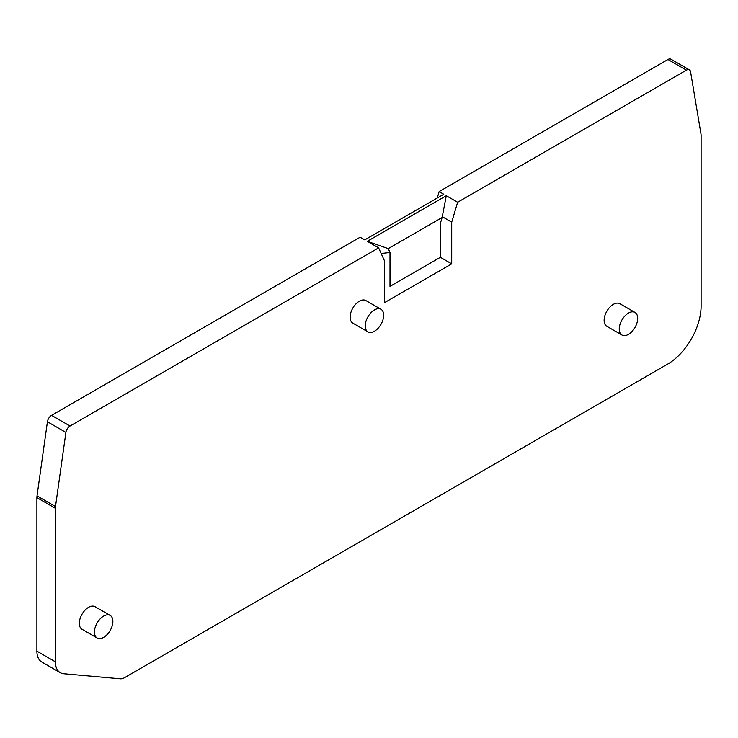 <?xml version="1.0" encoding="UTF-8"?>
<svg xmlns="http://www.w3.org/2000/svg" width="738" height="738" viewBox="0 0 738 738"><rect width="100%" height="100%" fill="white"/><g stroke="black" fill="none" stroke-linecap="round" stroke-linejoin="round"><path stroke-width="1.11" d="M388.253 248.614L442.117 217.516L440.374 223.383L440.374 257.304L389.996 286.39L389.996 252.47L388.253 248.614L367.284 241.326L446.287 195.718L457.625 202.258L686.432 70.156A5.941 3.432 120 0 1 689.403 69.861A5.941 3.432 120 0 1 690.574 71.77L700.971 133.882A11.873 6.854 120 0 1 701.1 135.497L701.1 306.03A47.5 27.426 120 0 1 667.512 364.203L124.556 677.678A11.873 6.854 120 0 1 120.359 678.803L63.772 673.748A23.754 13.708 120 0 1 60.295 672.678A23.754 13.708 120 0 1 55.378 661.801L55.378 508.307A11.873 6.854 120 0 1 55.498 506.545L65.903 432.422A5.941 3.432 120 0 1 70.036 426.029L378.622 247.867L367.284 241.326M637.687 318.401A13.035 7.528 120 0 0 634.984 312.432A13.035 7.528 120 0 0 621.95 319.96A13.035 7.528 120 0 0 621.95 335.015A13.035 7.528 120 0 0 628.462 334.369A13.035 7.528 120 0 0 637.687 318.401M689.403 69.861L670.934 59.197A5.941 3.432 120 0 0 667.964 59.492L439.147 191.594L437.237 198.033M439.147 191.594L443.769 194.26L364.766 239.868L360.144 237.202L51.568 415.365A5.941 3.432 120 0 0 47.426 421.758L37.029 495.881A11.873 6.854 120 0 0 36.9 497.633L36.9 651.137A23.754 13.708 120 0 0 41.817 662.014L60.295 672.678M634.984 312.432L619.874 303.705A13.035 7.528 120 0 0 606.83 311.233A13.035 7.528 120 0 0 606.83 326.288L621.95 335.015M110.174 615.427L95.054 606.71A13.035 7.528 120 0 0 85.018 610.197A13.035 7.528 120 0 0 79.326 623.315A13.035 7.528 120 0 0 82.019 629.283L97.139 638.01A13.035 7.528 120 0 0 107.185 634.514A13.035 7.528 120 0 0 112.877 621.396A13.035 7.528 120 0 0 110.174 615.427A13.035 7.528 120 0 0 97.139 622.955A13.035 7.528 120 0 0 97.139 638.01M378.622 247.867L384.535 260.938L384.535 302.635L451.711 263.853L451.711 222.156L457.625 202.258M380.974 309.277L365.863 300.56A13.035 7.528 120 0 0 352.829 308.078A13.035 7.528 120 0 0 352.829 323.133L367.939 331.86A13.035 7.528 120 0 0 374.461 331.214A13.035 7.528 120 0 0 383.677 315.246A13.035 7.528 120 0 0 380.974 309.277A13.035 7.528 120 0 0 367.939 316.805A13.035 7.528 120 0 0 367.939 331.86M451.711 222.156L442.274 216.704M451.711 263.853L440.374 257.304L389.996 286.39M442.117 217.516L446.287 195.718M389.996 252.47L381.159 253.485M667.964 59.492L686.432 70.156M51.568 415.365L70.036 426.029M47.426 421.758L65.903 432.422M37.029 495.881L55.498 506.545M36.9 497.633L55.378 508.307M36.9 651.137L55.378 661.801"/></g></svg>
